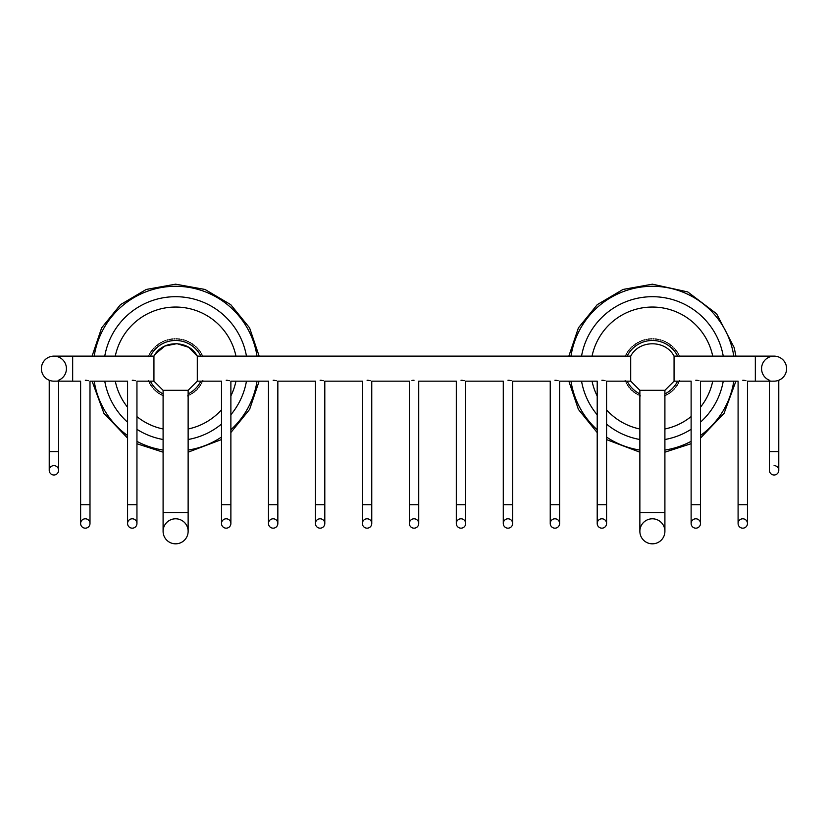<?xml version="1.0" encoding="UTF-8"?>
<svg xmlns="http://www.w3.org/2000/svg" width="828" height="828" viewBox="0 0 828 828"><rect width="100%" height="100%" fill="white"/><g stroke="black" fill="none" stroke-linecap="round" stroke-linejoin="round"><path stroke-width="1.24" d="M257.022 356.133A82.365 82.365 0 0 0 94.206 356.133M94.206 381.159A82.365 82.365 0 0 0 127.574 435.559M136.951 441.376A82.365 82.365 0 0 0 163.095 450.059M188.132 450.059A82.365 82.365 0 0 0 221.5 437.049M230.877 429.722A82.365 82.365 0 0 0 257.022 381.159M246.465 381.159A71.953 71.953 0 0 1 230.877 414.724M221.5 424.071A71.953 71.953 0 0 1 188.132 439.502M163.095 439.502A71.953 71.953 0 0 1 136.951 429.328M127.574 422.218A71.953 71.953 0 0 1 104.752 381.159M104.752 356.133A71.953 71.953 0 0 1 246.465 356.133M115.278 381.159A61.624 61.624 0 0 0 127.574 407.252M136.951 416.639A61.624 61.624 0 0 0 163.095 428.987M188.132 428.987A61.624 61.624 0 0 0 221.5 409.777M230.877 395.908A61.624 61.624 0 0 0 235.949 381.159M115.278 356.133A61.624 61.624 0 0 1 235.949 356.133M150.51 381.439C148.181 381.615 148.181 381.615 150.51 381.439C148.999 383.219 148.999 383.219 150.51 381.439A28.173 28.173 0 0 0 151.596 383.364C149.288 383.726 149.288 383.726 151.596 383.364C150.22 385.258 150.22 385.258 151.596 383.364A28.173 28.173 0 0 0 152.818 385.206C150.551 385.744 150.551 385.744 152.818 385.206C151.607 387.204 151.607 387.204 152.818 385.206A28.173 28.173 0 0 0 154.194 386.945C151.969 387.659 151.969 387.659 154.194 386.945C153.139 389.025 153.139 389.025 154.194 386.945A28.173 28.173 0 0 0 155.695 388.57C153.532 389.46 153.532 389.46 155.695 388.57C154.805 390.723 154.805 390.723 155.695 388.57A28.173 28.173 0 0 0 157.32 390.071C155.229 391.126 155.229 391.126 157.32 390.071C156.595 392.296 156.595 392.296 157.32 390.071A28.173 28.173 0 0 0 159.059 391.437C157.061 392.658 157.061 392.658 159.059 391.437C158.51 393.714 158.51 393.714 159.059 391.437A28.173 28.173 0 0 0 160.891 392.669C158.997 394.035 158.997 394.035 160.891 392.669C160.528 394.977 160.528 394.977 160.891 392.669A28.173 28.173 0 0 0 162.826 393.745C161.046 395.256 161.046 395.256 162.826 393.745C162.64 396.074 162.64 396.074 162.826 393.745A28.173 28.173 0 0 0 163.095 393.88A28.173 28.173 0 0 1 150.375 381.159A28.173 28.173 0 0 0 150.51 381.439M200.707 381.439C202.229 383.219 202.229 383.219 200.707 381.439C203.046 381.615 203.046 381.615 200.707 381.439A28.173 28.173 0 0 1 199.631 383.364C200.997 385.258 200.997 385.258 199.631 383.364C201.939 383.726 201.939 383.726 199.631 383.364A28.173 28.173 0 0 1 198.399 385.206C199.62 387.204 199.62 387.204 198.399 385.206C200.676 385.744 200.676 385.744 198.399 385.206A28.173 28.173 0 0 1 197.033 386.945C198.089 389.025 198.089 389.025 197.033 386.945C199.258 387.659 199.258 387.659 197.033 386.945A28.173 28.173 0 0 1 195.532 388.57C196.422 390.723 196.422 390.723 195.532 388.57C197.695 389.46 197.695 389.46 195.532 388.57A28.173 28.173 0 0 1 193.907 390.071C194.621 392.296 194.621 392.296 193.907 390.071C195.988 391.126 195.988 391.126 193.907 390.071A28.173 28.173 0 0 1 192.168 391.437C192.707 393.714 192.707 393.714 192.168 391.437C194.166 392.658 194.166 392.658 192.168 391.437A28.173 28.173 0 0 1 190.326 392.669C190.688 394.977 190.688 394.977 190.326 392.669C192.22 394.035 192.22 394.035 190.326 392.669A28.173 28.173 0 0 1 188.401 393.745C188.577 396.074 188.577 396.074 188.401 393.745C190.181 395.256 190.181 395.256 188.401 393.745A28.173 28.173 0 0 1 188.132 393.88A28.173 28.173 0 0 0 200.852 381.159M200.852 356.133A28.173 28.173 0 0 0 150.375 356.133A28.173 28.173 0 0 1 150.51 355.854A28.173 28.173 0 0 1 200.707 355.854C203.046 355.678 203.046 355.678 200.707 355.854C202.229 354.074 202.229 354.074 200.707 355.854M199.631 353.929C201.939 353.566 201.939 353.566 199.631 353.929C200.997 352.035 200.997 352.035 199.631 353.929M198.399 352.086C200.676 351.548 200.676 351.548 198.399 352.086C199.62 350.089 199.62 350.089 198.399 352.086M197.033 350.347C199.258 349.633 199.258 349.633 197.033 350.347C198.089 348.267 198.089 348.267 197.033 350.347M195.532 348.733C197.695 347.843 197.695 347.843 195.532 348.733C196.422 346.57 196.422 346.57 195.532 348.733M193.907 347.222C195.988 346.166 195.988 346.166 193.907 347.222C194.621 344.997 194.621 344.997 193.907 347.222M192.168 345.856C194.166 344.645 194.166 344.645 192.168 345.856C192.707 343.579 192.707 343.579 192.168 345.856M190.326 344.624C192.22 343.258 192.22 343.258 190.326 344.624C190.688 342.316 190.688 342.316 190.326 344.624M188.401 343.548C190.181 342.036 190.181 342.036 188.401 343.548C188.577 341.219 188.577 341.219 188.401 343.548M186.393 342.626C188.049 340.97 188.049 340.97 186.393 342.626C186.383 340.287 186.383 340.287 186.393 342.626M184.313 341.861C185.834 340.08 185.834 340.08 184.313 341.861C184.126 339.521 184.126 339.521 184.313 341.861M182.191 341.26C183.568 339.366 183.568 339.366 182.191 341.26C181.818 338.952 181.818 338.952 182.191 341.26M180.018 340.825C181.249 338.838 181.249 338.838 180.018 340.825C179.469 338.548 179.469 338.548 180.018 340.825M177.823 340.567C178.889 338.486 178.889 338.486 177.823 340.567C177.099 338.341 177.099 338.341 177.823 340.567M175.608 340.474C176.509 338.321 176.509 338.321 175.608 340.474C174.708 338.321 174.708 338.321 175.608 340.474M173.404 340.567C174.128 338.341 174.128 338.341 173.404 340.567C172.338 338.486 172.338 338.486 173.404 340.567M171.21 340.825C171.758 338.548 171.758 338.548 171.21 340.825C169.978 338.838 169.978 338.838 171.21 340.825M169.036 341.26C169.409 338.952 169.409 338.952 169.036 341.26C167.66 339.366 167.66 339.366 169.036 341.26M166.904 341.861C167.101 339.521 167.101 339.521 166.904 341.861C165.383 340.08 165.383 340.08 166.904 341.861M164.834 342.626C164.834 340.287 164.834 340.287 164.834 342.626C163.178 340.97 163.178 340.97 164.834 342.626M162.826 343.548C162.64 341.219 162.64 341.219 162.826 343.548C161.046 342.036 161.046 342.036 162.826 343.548M160.891 344.624C160.528 342.316 160.528 342.316 160.891 344.624C158.997 343.258 158.997 343.258 160.891 344.624M159.059 345.856C158.51 343.579 158.51 343.579 159.059 345.856C157.061 344.645 157.061 344.645 159.059 345.856M157.32 347.222C156.595 344.997 156.595 344.997 157.32 347.222C155.229 346.166 155.229 346.166 157.32 347.222M155.695 348.733C154.805 346.57 154.805 346.57 155.695 348.733C153.532 347.843 153.532 347.843 155.695 348.733M154.194 350.347C153.139 348.267 153.139 348.267 154.194 350.347C151.969 349.633 151.969 349.633 154.194 350.347M152.818 352.086C151.607 350.089 151.607 350.089 152.818 352.086C150.551 351.548 150.551 351.548 152.818 352.086M151.596 353.929C150.22 352.035 150.22 352.035 151.596 353.929C149.288 353.566 149.288 353.566 151.596 353.929M150.51 355.854C148.999 354.074 148.999 354.074 150.51 355.854C148.181 355.678 148.181 355.678 150.51 355.854M155.198 354.156L153.936 356.133L153.936 381.159L163.095 390.319L188.132 390.319L197.292 381.159L197.292 356.133L630.708 356.133C639.226 339.677 665.546 339.677 674.064 356.133L755.333 356.133L755.333 381.159L747.467 381.159L747.467 504.728L738.09 504.728L738.09 381.159L700.498 381.159L700.498 504.728L691.121 504.728L691.121 381.159L674.064 381.159L664.905 390.319L664.905 512.553L639.868 512.553L639.868 390.319L630.708 381.159L639.868 390.319L664.905 390.319L674.064 381.159L674.064 356.133C665.546 339.677 639.237 339.666 630.708 356.133L630.708 381.159L606.582 381.159L606.582 504.728L597.205 504.728L597.205 381.159L559.614 381.159L559.614 504.728L550.237 504.728L550.237 523.482A4.689 4.689 0 0 1 554.926 518.794A4.689 4.689 0 0 1 559.614 523.482A4.689 4.689 0 0 1 554.926 528.171A4.689 4.689 0 0 1 550.237 523.482A4.689 4.689 0 0 0 554.926 528.171A4.689 4.689 0 0 0 559.614 523.482L559.614 504.728M414.021 380.249L414.041 380.249C407.997 381.253 407.997 381.253 414.041 380.249C420.086 381.253 420.086 381.253 414.041 380.249L413.524 380.259M412.779 380.321L411.971 380.435M550.237 504.728L550.237 381.159L512.656 381.159L512.656 504.728L503.279 504.728L503.279 381.159L465.688 381.159L465.688 504.728L456.311 504.728L456.311 381.159L418.73 381.159L418.73 504.728L409.353 504.728L409.353 381.159L371.762 381.159L371.762 504.728L362.385 504.728L362.395 381.159L324.804 381.159L324.804 504.728L315.427 504.728L315.427 523.482A4.689 4.689 0 0 1 320.115 518.794A4.689 4.689 0 0 1 324.804 523.482A4.689 4.689 0 0 1 320.115 528.171A4.689 4.689 0 0 1 315.427 523.482A4.689 4.689 0 0 0 320.115 528.171A4.689 4.689 0 0 0 324.804 523.482L324.804 504.728M315.427 504.728L315.427 381.159L277.846 381.159L277.846 504.728L268.469 504.728L268.469 381.159L230.877 381.159L230.877 504.728L221.5 504.728L221.5 523.482A4.689 4.689 0 0 1 226.189 518.794A4.689 4.689 0 0 1 230.877 523.482A4.689 4.689 0 0 1 226.189 528.171A4.689 4.689 0 0 1 221.5 523.482A4.689 4.689 0 0 0 226.189 528.171A4.689 4.689 0 0 0 230.877 523.482L230.877 504.728M155.374 353.918L164.844 346.052L176.933 343.651L188.691 347.305L197.292 356.133C188.774 339.666 162.454 339.677 153.936 356.133L72.667 356.133L72.667 381.159L80.616 381.159L80.616 504.728L89.993 504.728L89.993 381.159L127.574 381.159L127.574 504.728L136.951 504.728L136.951 381.159L153.936 381.159L163.095 390.319L163.095 512.553L188.132 512.553L188.132 390.319L197.292 381.159L221.5 381.159L221.5 504.728M58.167 380.414A12.513 12.513 0 0 0 53.913 356.133A12.513 12.513 0 0 0 50.166 380.59L50.063 380.559M72.667 356.133L53.913 356.133A12.513 12.513 0 0 0 41.4 368.646A12.513 12.513 0 0 0 54.762 381.139M72.667 381.159L53.385 381.149M53.913 381.159L53.075 381.139M50.166 380.59L49.225 380.249L49.225 470.314A4.689 4.689 0 0 1 53.913 465.626A4.689 4.689 0 0 1 58.602 470.314A4.689 4.689 0 0 1 53.913 475.003A4.689 4.689 0 0 1 49.225 470.314A4.689 4.689 0 0 0 53.913 475.003A4.689 4.689 0 0 0 58.602 470.314L58.602 451.57L49.225 451.57M132.263 380.249C126.218 381.253 126.218 381.253 132.263 380.249C138.307 381.253 138.307 381.253 132.263 380.249L132.697 380.259M133.194 380.29L133.991 380.373M134.819 380.528L135.43 380.673M85.305 380.249C79.26 381.253 79.26 381.253 85.305 380.249C91.349 381.253 91.349 381.253 85.305 380.249L85.739 380.259M86.226 380.29L87.023 380.373M87.851 380.528L88.461 380.673M136.951 504.728L136.951 523.482A4.689 4.689 0 0 1 132.263 528.171A4.689 4.689 0 0 1 127.574 523.482A4.689 4.689 0 0 1 132.263 518.794A4.689 4.689 0 0 1 136.951 523.482A4.689 4.689 0 0 1 132.263 528.171A4.689 4.689 0 0 1 127.574 523.482L127.574 504.728M89.993 504.728L89.993 523.482A4.689 4.689 0 0 1 85.305 528.171A4.689 4.689 0 0 1 80.616 523.482A4.689 4.689 0 0 1 85.305 518.794A4.689 4.689 0 0 1 89.993 523.482A4.689 4.689 0 0 1 85.305 528.171A4.689 4.689 0 0 1 80.616 523.482L80.616 504.728M601.894 380.249C595.85 381.253 595.85 381.253 601.894 380.249C607.938 381.253 607.938 381.253 601.894 380.249L602.329 380.259M602.815 380.29L603.612 380.373M604.44 380.528L605.051 380.673M554.926 380.249C548.881 381.253 548.881 381.253 554.926 380.249C560.97 381.253 560.97 381.253 554.926 380.249L555.36 380.259M555.857 380.29L556.644 380.373M557.482 380.528L558.093 380.673M507.968 380.249C501.923 381.253 501.923 381.253 507.968 380.249C514.012 381.253 514.012 381.253 507.968 380.249L508.402 380.259M508.889 380.29L509.686 380.373M510.514 380.528L511.124 380.673M460.999 380.249C454.955 381.253 454.955 381.253 460.999 380.249C467.044 381.253 467.044 381.253 460.999 380.249L461.434 380.259M461.931 380.29L462.728 380.373M463.556 380.528L464.166 380.673M367.073 380.249C361.029 381.253 361.029 381.253 367.073 380.249C373.117 381.253 373.117 381.253 367.073 380.249L367.518 380.259M368.005 380.29L368.802 380.373M369.63 380.528L370.24 380.673M320.115 380.249C314.071 381.253 314.071 381.253 320.115 380.249C326.16 381.253 326.16 381.253 320.115 380.249L320.55 380.259M321.036 380.29L321.833 380.373M322.672 380.528L323.282 380.673M273.157 380.249C267.113 381.253 267.113 381.253 273.157 380.249C279.202 381.253 279.202 381.253 273.157 380.249L273.592 380.259M274.078 380.29L274.875 380.373M275.703 380.528L276.314 380.673M226.189 380.249C220.144 381.253 220.144 381.253 226.189 380.249C232.233 381.253 232.233 381.253 226.189 380.249L226.624 380.259M227.12 380.29L227.907 380.373M228.745 380.528L229.356 380.673M742.778 380.249C736.734 381.253 736.734 381.253 742.778 380.249C748.822 381.253 748.822 381.253 742.778 380.249L743.213 380.259M743.699 380.29L744.496 380.373M745.324 380.528L745.935 380.673M695.81 380.249C689.765 381.253 689.765 381.253 695.81 380.249C701.854 381.253 701.854 381.253 695.81 380.249L696.255 380.259M696.741 380.29L697.538 380.373M698.366 380.528L698.977 380.673M769.833 380.414A12.513 12.513 0 0 1 774.087 356.133A12.513 12.513 0 0 1 786.6 368.646A12.513 12.513 0 0 1 774.087 381.159L774.087 381.159A12.513 12.513 0 0 1 773.238 381.139M755.333 356.133L774.087 356.133A12.513 12.513 0 0 1 777.834 380.59L778.775 380.249L778.775 470.314A4.689 4.689 0 0 0 774.087 465.626M755.333 381.159L774.408 381.159M774.087 475.003A4.689 4.689 0 0 0 778.775 470.314A4.689 4.689 0 0 1 774.087 475.003A4.689 4.689 0 0 1 769.398 470.314A4.689 4.689 0 0 0 774.087 475.003M747.467 504.728L747.467 523.482A4.689 4.689 0 0 1 742.778 528.171A4.689 4.689 0 0 1 738.09 523.482A4.689 4.689 0 0 1 742.778 518.794A4.689 4.689 0 0 1 747.467 523.482A4.689 4.689 0 0 1 742.778 528.171A4.689 4.689 0 0 1 738.09 523.482L738.09 504.728M700.498 504.728L700.498 523.482A4.689 4.689 0 0 1 695.81 528.171A4.689 4.689 0 0 1 691.121 523.482A4.689 4.689 0 0 1 695.81 518.794A4.689 4.689 0 0 1 700.498 523.482A4.689 4.689 0 0 1 695.81 528.171A4.689 4.689 0 0 1 691.121 523.482L691.121 504.728M664.905 512.553L664.905 531.307A12.513 12.513 0 0 1 652.392 543.82A12.513 12.513 0 0 1 639.868 531.307A12.513 12.513 0 0 1 652.392 518.794A12.513 12.513 0 0 1 664.905 531.307A12.513 12.513 0 0 1 652.392 543.82A12.513 12.513 0 0 1 639.868 531.307L639.868 512.553M606.582 504.728L606.582 523.482A4.689 4.689 0 0 1 601.894 528.171A4.689 4.689 0 0 1 597.205 523.482A4.689 4.689 0 0 1 601.894 518.794A4.689 4.689 0 0 1 606.582 523.482A4.689 4.689 0 0 1 601.894 528.171A4.689 4.689 0 0 1 597.205 523.482L597.205 504.728M512.656 504.728L512.656 523.482A4.689 4.689 0 0 1 507.968 528.171A4.689 4.689 0 0 1 503.279 523.482A4.689 4.689 0 0 1 507.968 518.794A4.689 4.689 0 0 1 512.656 523.482A4.689 4.689 0 0 1 507.968 528.171A4.689 4.689 0 0 1 503.279 523.482L503.279 504.728M465.688 504.728L465.688 523.482A4.689 4.689 0 0 1 460.999 528.171A4.689 4.689 0 0 1 456.311 523.482A4.689 4.689 0 0 1 460.999 518.794A4.689 4.689 0 0 1 465.688 523.482A4.689 4.689 0 0 1 460.999 528.171A4.689 4.689 0 0 1 456.311 523.482L456.311 504.728M418.73 504.728L418.73 523.482A4.689 4.689 0 0 1 414.041 528.171A4.689 4.689 0 0 1 409.353 523.482A4.689 4.689 0 0 1 414.041 518.794A4.689 4.689 0 0 1 418.73 523.482A4.689 4.689 0 0 1 414.041 528.171A4.689 4.689 0 0 1 409.353 523.482L409.353 504.728M371.762 504.728L371.762 523.482A4.689 4.689 0 0 1 367.073 528.171A4.689 4.689 0 0 1 362.385 523.482A4.689 4.689 0 0 1 367.073 518.794A4.689 4.689 0 0 1 371.762 523.482A4.689 4.689 0 0 1 367.073 528.171A4.689 4.689 0 0 1 362.385 523.482L362.385 504.728M277.846 504.728L277.846 523.482A4.689 4.689 0 0 1 273.157 528.171A4.689 4.689 0 0 1 268.469 523.482A4.689 4.689 0 0 1 273.157 518.794A4.689 4.689 0 0 1 277.846 523.482A4.689 4.689 0 0 1 273.157 528.171A4.689 4.689 0 0 1 268.469 523.482L268.469 504.728M188.132 512.553L188.132 531.307A12.513 12.513 0 0 1 175.608 543.82A12.513 12.513 0 0 1 163.095 531.307A12.513 12.513 0 0 1 175.608 518.794A12.513 12.513 0 0 1 188.132 531.307A12.513 12.513 0 0 1 175.608 543.82A12.513 12.513 0 0 1 163.095 531.307L163.095 512.553M627.148 381.159A28.173 28.173 0 0 0 639.868 393.88A28.173 28.173 0 0 1 639.599 393.745C637.819 395.256 637.819 395.256 639.599 393.745C639.423 396.074 639.423 396.074 639.599 393.745A28.173 28.173 0 0 1 637.674 392.669C635.78 394.035 635.78 394.035 637.674 392.669C637.312 394.977 637.312 394.977 637.674 392.669A28.173 28.173 0 0 1 635.832 391.437C633.834 392.658 633.834 392.658 635.832 391.437C635.293 393.714 635.293 393.714 635.832 391.437A28.173 28.173 0 0 1 634.093 390.071C632.012 391.126 632.012 391.126 634.093 390.071C633.379 392.296 633.379 392.296 634.093 390.071A28.173 28.173 0 0 1 632.468 388.57C630.305 389.46 630.305 389.46 632.468 388.57C631.578 390.723 631.578 390.723 632.468 388.57A28.173 28.173 0 0 1 630.967 386.945C628.742 387.659 628.742 387.659 630.967 386.945C629.911 389.025 629.911 389.025 630.967 386.945A28.173 28.173 0 0 1 629.601 385.206C627.324 385.744 627.324 385.744 629.601 385.206C628.38 387.204 628.38 387.204 629.601 385.206A28.173 28.173 0 0 1 628.369 383.364C626.061 383.726 626.061 383.726 628.369 383.364C627.003 385.258 627.003 385.258 628.369 383.364A28.173 28.173 0 0 1 627.293 381.439C624.954 381.615 624.954 381.615 627.293 381.439C625.771 383.219 625.771 383.219 627.293 381.439A28.173 28.173 0 0 1 627.148 381.159M677.49 381.439C679.001 383.219 679.001 383.219 677.49 381.439C679.819 381.615 679.819 381.615 677.49 381.439A28.173 28.173 0 0 1 676.404 383.364C677.78 385.258 677.78 385.258 676.404 383.364C678.712 383.726 678.712 383.726 676.404 383.364A28.173 28.173 0 0 1 675.182 385.206C676.393 387.204 676.393 387.204 675.182 385.206C677.449 385.744 677.449 385.744 675.182 385.206A28.173 28.173 0 0 1 673.806 386.945C674.861 389.025 674.861 389.025 673.806 386.945C676.031 387.659 676.031 387.659 673.806 386.945A28.173 28.173 0 0 1 672.305 388.57C673.195 390.723 673.195 390.723 672.305 388.57C674.468 389.46 674.468 389.46 672.305 388.57A28.173 28.173 0 0 1 670.68 390.071C671.404 392.296 671.404 392.296 670.68 390.071C672.771 391.126 672.771 391.126 670.68 390.071A28.173 28.173 0 0 1 668.941 391.437C669.49 393.714 669.49 393.714 668.941 391.437C670.939 392.658 670.939 392.658 668.941 391.437A28.173 28.173 0 0 1 667.109 392.669C667.471 394.977 667.471 394.977 667.109 392.669C669.003 394.035 669.003 394.035 667.109 392.669A28.173 28.173 0 0 1 665.174 393.745C665.36 396.074 665.36 396.074 665.174 393.745C665.36 396.074 665.36 396.074 665.174 393.745C666.954 395.256 666.954 395.256 665.174 393.745A28.173 28.173 0 0 1 664.905 393.88A28.173 28.173 0 0 0 677.625 381.159M677.49 355.854C679.001 354.074 679.001 354.074 677.49 355.854C679.819 355.678 679.819 355.678 677.49 355.854A28.173 28.173 0 0 0 676.404 353.929C677.78 352.035 677.78 352.035 676.404 353.929C678.712 353.566 678.712 353.566 676.404 353.929A28.173 28.173 0 0 0 675.182 352.086C676.393 350.089 676.393 350.089 675.182 352.086C677.449 351.548 677.449 351.548 675.182 352.086A28.173 28.173 0 0 0 673.806 350.347C674.861 348.267 674.861 348.267 673.806 350.347C676.031 349.633 676.031 349.633 673.806 350.347A28.173 28.173 0 0 0 672.305 348.733C673.195 346.57 673.195 346.57 672.305 348.733C674.468 347.843 674.468 347.843 672.305 348.733A28.173 28.173 0 0 0 670.68 347.222C671.404 344.997 671.404 344.997 670.68 347.222C672.771 346.166 672.771 346.166 670.68 347.222A28.173 28.173 0 0 0 668.941 345.856C669.49 343.579 669.49 343.579 668.941 345.856C670.939 344.645 670.939 344.645 668.941 345.856A28.173 28.173 0 0 0 667.109 344.624C667.471 342.316 667.471 342.316 667.109 344.624C669.003 343.258 669.003 343.258 667.109 344.624A28.173 28.173 0 0 0 665.174 343.548C665.36 341.219 665.36 341.219 665.174 343.548C666.954 342.036 666.954 342.036 665.174 343.548A28.173 28.173 0 0 0 663.166 342.626C663.166 340.287 663.166 340.287 663.166 342.626C664.822 340.97 664.822 340.97 663.166 342.626A28.173 28.173 0 0 0 661.096 341.861C660.899 339.521 660.899 339.521 661.096 341.861C662.617 340.08 662.617 340.08 661.096 341.861A28.173 28.173 0 0 0 658.964 341.26C658.591 338.952 658.591 338.952 658.964 341.26C660.34 339.366 660.34 339.366 658.964 341.26A28.173 28.173 0 0 0 656.79 340.825C656.242 338.548 656.242 338.548 656.79 340.825C658.022 338.838 658.022 338.838 656.79 340.825A28.173 28.173 0 0 0 654.596 340.567C653.872 338.341 653.872 338.341 654.596 340.567C655.662 338.486 655.662 338.486 654.596 340.567A28.173 28.173 0 0 0 652.392 340.474C651.491 338.321 651.491 338.321 652.392 340.474C653.292 338.321 653.292 338.321 652.392 340.474C653.292 338.321 653.292 338.321 652.392 340.474A28.173 28.173 0 0 0 650.177 340.567C649.111 338.486 649.111 338.486 650.177 340.567C650.901 338.341 650.901 338.341 650.177 340.567A28.173 28.173 0 0 0 647.982 340.825C646.751 338.838 646.751 338.838 647.982 340.825C648.531 338.548 648.531 338.548 647.982 340.825A28.173 28.173 0 0 0 645.809 341.26C644.432 339.366 644.432 339.366 645.809 341.26C646.182 338.952 646.182 338.952 645.809 341.26A28.173 28.173 0 0 0 643.687 341.861C642.166 340.08 642.166 340.08 643.687 341.861C642.166 340.08 642.166 340.08 643.687 341.861C643.873 339.521 643.873 339.521 643.687 341.861A28.173 28.173 0 0 0 641.607 342.626C639.951 340.97 639.951 340.97 641.607 342.626C641.617 340.287 641.617 340.287 641.607 342.626A28.173 28.173 0 0 0 639.599 343.548C637.819 342.036 637.819 342.036 639.599 343.548C639.423 341.219 639.423 341.219 639.599 343.548C639.423 341.219 639.423 341.219 639.599 343.548A28.173 28.173 0 0 0 637.674 344.624C635.78 343.258 635.78 343.258 637.674 344.624C637.312 342.316 637.312 342.316 637.674 344.624A28.173 28.173 0 0 0 635.832 345.856C633.834 344.645 633.834 344.645 635.832 345.856C635.293 343.579 635.293 343.579 635.832 345.856A28.173 28.173 0 0 0 634.093 347.222C632.012 346.166 632.012 346.166 634.093 347.222C633.379 344.997 633.379 344.997 634.093 347.222A28.173 28.173 0 0 0 632.468 348.733C630.305 347.843 630.305 347.843 632.468 348.733C631.578 346.57 631.578 346.57 632.468 348.733A28.173 28.173 0 0 0 630.967 350.347C628.742 349.633 628.742 349.633 630.967 350.347C629.911 348.267 629.911 348.267 630.967 350.347A28.173 28.173 0 0 0 629.601 352.086C627.324 351.548 627.324 351.548 629.601 352.086C628.38 350.089 628.38 350.089 629.601 352.086A28.173 28.173 0 0 0 628.369 353.929C626.061 353.566 626.061 353.566 628.369 353.929C627.003 352.035 627.003 352.035 628.369 353.929A28.173 28.173 0 0 0 627.293 355.854C624.954 355.678 624.954 355.678 627.293 355.854C625.771 354.074 625.771 354.074 627.293 355.854A28.173 28.173 0 0 0 627.148 356.133A28.173 28.173 0 0 1 677.625 356.133M592.051 356.133A61.624 61.624 0 0 1 712.722 356.133M592.051 381.159A61.624 61.624 0 0 0 597.205 396.063M606.582 409.86A61.624 61.624 0 0 0 639.868 428.987M664.905 428.987A61.624 61.624 0 0 0 691.121 416.567M700.498 407.148A61.624 61.624 0 0 0 712.722 381.159M581.535 356.133A71.953 71.953 0 0 1 723.248 356.133M664.905 450.059A82.365 82.365 0 0 0 691.121 441.334M700.498 435.497A82.365 82.365 0 0 0 733.794 381.159M733.794 356.133A82.365 82.365 0 0 0 570.978 356.133M570.978 381.159A82.365 82.365 0 0 0 597.205 429.794M606.582 437.101A82.365 82.365 0 0 0 639.868 450.059M723.248 381.159A71.953 71.953 0 0 1 700.498 422.145M691.121 429.287A71.953 71.953 0 0 1 664.905 439.502M639.868 439.502A71.953 71.953 0 0 1 606.582 424.133M597.205 414.818A71.953 71.953 0 0 1 581.535 381.159M769.398 380.249L769.398 451.57L778.775 451.57M259.154 356.133L249.57 327.836L230.743 304.652L205.013 289.458L175.608 284.18L146.214 289.458L120.484 304.642L101.658 327.836L92.074 356.133M92.074 381.159L103.924 413.327L127.574 438.126M136.951 443.746L163.095 452.181M188.132 452.181L221.5 439.564M230.877 432.526L249.611 409.374L259.154 381.159M148.761 381.573L148.347 380.673M149.858 383.633L149.371 382.774M151.11 385.61L150.561 384.792M152.518 387.483L151.907 386.707M154.07 389.232L153.397 388.508M155.747 390.857L155.022 390.185M157.558 392.348L156.782 391.737M159.473 393.693L158.645 393.145M161.481 394.884L160.622 394.397M163.592 395.908L162.692 395.494M202.467 355.719L202.881 356.62M201.37 353.659L201.846 354.519M200.107 351.683L200.655 352.5M198.699 349.809L199.32 350.586M197.157 348.06L197.83 348.785M195.47 346.435L196.205 347.108M193.669 344.945L194.445 345.555M191.754 343.599L192.572 344.148M189.736 342.409L190.606 342.895M187.635 341.384L188.536 341.798M185.462 340.525L186.393 340.867M183.226 339.832L184.178 340.101M180.939 339.325L181.912 339.521M178.62 339.004L179.604 339.118M176.292 338.859L177.275 338.89M173.952 338.89L174.936 338.859M171.624 339.118L172.597 339.004M169.316 339.521L170.289 339.325M167.049 340.101L168.001 339.832M164.834 340.867L165.766 340.525M162.692 341.798L163.592 341.384M160.622 342.895L161.481 342.409M158.645 344.148L159.473 343.599M156.782 345.555L157.558 344.945M155.022 347.108L155.747 346.435M153.397 348.785L154.07 348.06M151.907 350.586L152.518 349.809M150.561 352.5L151.11 351.683M149.371 354.519L149.858 353.659M148.347 356.62L148.761 355.719M202.881 380.673L202.467 381.573M201.846 382.774L201.37 383.633M200.655 384.792L200.107 385.61M199.32 386.707L198.699 387.483M197.83 388.508L197.157 389.232M196.205 390.185L195.47 390.857M194.445 391.737L193.669 392.348M192.572 393.145L191.754 393.693M190.606 394.397L189.736 394.884M188.536 395.494L187.635 395.908M769.398 451.57L769.398 470.314M58.602 380.249L58.602 451.57M625.533 381.573L625.119 380.673M626.63 383.633L626.154 382.774M627.893 385.61L627.345 384.792M629.301 387.483L628.68 386.707M630.843 389.232L630.17 388.508M632.53 390.857L631.795 390.185M634.331 392.348L633.555 391.737M636.246 393.693L635.428 393.145M638.264 394.884L637.394 394.397M640.365 395.908L639.464 395.494M735.926 356.133L734.198 347.636L716.613 313.791L687.747 291.932L652.392 284.18L622.987 289.458L597.257 304.642L578.43 327.836L568.846 356.133M568.846 381.159L578.41 409.425L597.205 432.599M606.582 439.616L639.868 452.181M664.905 452.181L691.121 443.704M700.498 438.074L724.096 413.286L735.926 381.159M679.239 355.719L679.653 356.62M678.142 353.659L678.629 354.519M676.89 351.683L677.439 352.5M675.482 349.809L676.093 350.586M673.93 348.06L674.603 348.785M672.253 346.435L672.978 347.108M670.442 344.945L671.218 345.555M668.527 343.599L669.355 344.148M666.519 342.409L667.378 342.895M664.408 341.384L665.308 341.798M662.234 340.525L663.166 340.867M659.999 339.832L660.951 340.101M657.711 339.325L658.684 339.521M655.403 339.004L656.376 339.118M653.064 338.859L654.048 338.89M650.725 338.89L651.708 338.859M648.396 339.118L649.38 339.004M646.088 339.521L647.061 339.325M643.822 340.101L644.774 339.832M641.607 340.867L642.538 340.525M639.464 341.798L640.365 341.384M637.394 342.895L638.264 342.409M635.428 344.148L636.246 343.599M633.555 345.555L634.331 344.945M631.795 347.108L632.53 346.435M630.17 348.785L630.843 348.06M628.68 350.586L629.301 349.809M627.345 352.5L627.893 351.683M626.154 354.519L626.63 353.659M625.119 356.62L625.533 355.719M679.653 380.673L679.239 381.573M678.629 382.774L678.142 383.633M677.439 384.792L676.89 385.61M676.093 386.707L675.482 387.483M674.603 388.508L673.93 389.232M672.978 390.185L672.253 390.857M671.218 391.737L670.442 392.348M669.355 393.145L668.527 393.693M667.378 394.397L666.519 394.884M665.308 395.494L664.408 395.908"/></g></svg>
